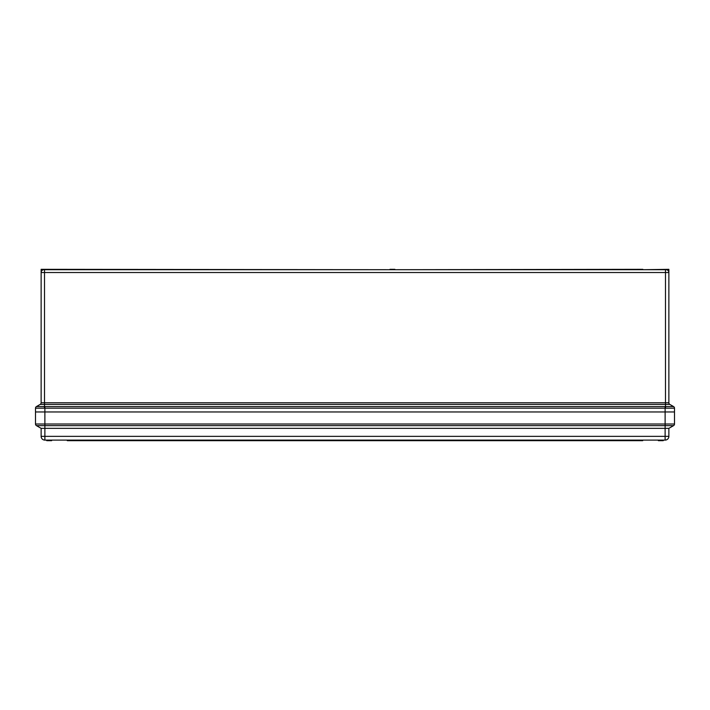 <?xml version="1.0" encoding="UTF-8"?>
<svg xmlns="http://www.w3.org/2000/svg" width="710" height="710" viewBox="0 0 710 710"><rect width="100%" height="100%" fill="white"/><g stroke="black" fill="none" stroke-linecap="round" stroke-linejoin="round"><path stroke-width="1.06" d="M389.905 269.702L41.127 269.33L41.127 272.525A2.813 2.813 0 0 1 43.949 269.702L666.051 269.702A2.813 2.813 0 0 1 668.873 272.525L668.873 402.774A1.873 1.873 0 0 0 669.805 404.398L665.492 404.398L665.492 406.555L673.559 406.564L669.805 404.398A1.873 1.873 0 0 1 668.873 402.774L665.492 402.774L665.492 272.525L44.508 272.525L44.508 402.774L665.492 402.774L665.492 404.398L44.508 404.398L44.508 406.555L665.492 406.555L665.59 408.188L35.5 408.188A1.873 1.873 0 0 1 36.441 406.564L44.508 406.555L44.41 408.188M642.861 269.702L668.873 269.33L668.873 272.525A2.813 2.813 0 0 0 666.051 269.702M673.55 406.555A1.873 1.873 120 0 1 674.491 408.188L674.491 408.188A1.873 1.873 0 0 0 673.559 406.564L673.559 406.564A1.873 1.873 0 0 1 674.5 408.188L674.5 411.96L35.5 411.96L35.5 408.188A1.873 1.873 60 0 1 36.45 406.555L40.195 404.398A1.873 1.873 0 0 0 41.127 402.774L41.127 269.33M668.873 269.33L668.873 272.525L665.492 272.525L665.492 269.702M674.491 408.188L665.59 408.188M642.861 269.33L394.875 269.702M394.875 269.33L389.985 269.33M41.127 436.357L668.873 436.357A3.754 3.754 0 0 1 665.119 440.102L44.881 440.102A3.754 3.754 0 0 1 41.127 436.357L41.127 428.343L36.441 425.636A1.873 1.873 0 0 1 35.5 424.012L35.5 411.96L674.5 411.96L674.5 424.012A1.873 1.873 0 0 1 673.559 425.636L36.441 425.636A1.873 1.873 0 0 1 35.5 424.012L665.119 424.012L665.119 406.564M668.873 436.357L668.873 428.343L41.127 428.343M668.873 428.343L673.559 425.636A1.873 1.873 0 0 0 674.5 424.012L665.119 424.012L665.119 440.102M354.441 440.102L354.441 440.67L67.281 440.67L67.281 440.102M354.441 440.67L642.719 440.67L642.719 440.102M355.559 440.67L355.559 440.102M46.762 440.102L46.762 440.67L51.644 440.67L51.644 440.102M50.517 440.67L50.517 440.102M663.238 440.102L663.238 440.67L659.484 440.67L659.484 440.102L659.484 440.67L658.356 440.67L658.356 440.102M43.949 269.702A2.813 2.813 0 0 0 41.127 272.525L44.508 272.525L44.508 269.702M44.881 406.564L44.881 440.102M41.127 402.774L44.508 402.774L44.508 404.398L40.195 404.398"/></g></svg>
